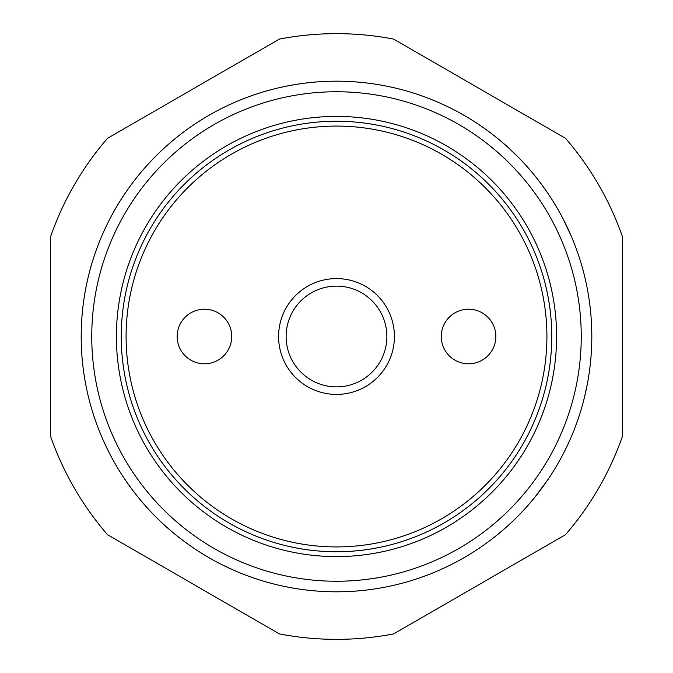 <?xml version="1.0" encoding="UTF-8"?>
<svg xmlns="http://www.w3.org/2000/svg" width="673" height="673" viewBox="0 0 673 673"><rect width="100%" height="100%" fill="white"/><g stroke="black" fill="none" stroke-linecap="round" stroke-linejoin="round"><path stroke-width="1.01" d="M539.485 181.651L539.881 182.164A255.311 255.311 0 0 1 544.255 188.112L544.348 188.238M536.171 177.394L538.392 180.221M546.224 190.896A255.311 255.311 0 0 1 550.337 197.012L553.172 201.463A255.311 255.311 0 0 1 561.206 215.301A255.311 255.311 0 0 1 563.065 218.801L571.453 236.593A255.311 255.311 0 0 0 83.477 370.613A255.311 255.311 0 0 0 572.816 433.126L570.62 438.342M552.785 200.84L556.588 207.091M560.306 459.348L559.263 461.241M548.259 479.126L534.749 497.372M587.958 292.318L588.774 297.222L587.958 292.318A255.311 255.311 0 0 0 581.691 265.322L580.883 262.613L581.691 265.322A255.311 255.311 0 0 0 577.611 252.543A255.311 255.311 0 0 1 580.816 262.394L581.548 264.842M518.075 157.019L508.578 147.892M578.957 416.486L577.846 419.775A255.311 255.311 0 0 0 582.667 404.212M578.511 417.824L577.846 419.775M569.047 441.883L564.866 450.658M554.392 469.569L553.063 471.714M570.797 437.93L570.073 439.578M622.626 237.241L622.626 435.759A302.85 302.85 0 0 1 565.522 534.665L393.604 633.916A302.85 302.85 0 0 1 279.396 633.916L107.478 534.665A302.85 302.85 0 0 1 50.374 435.759L50.374 237.241A302.85 302.85 0 0 1 107.478 138.335L279.396 39.084A302.85 302.85 0 0 1 393.604 39.084L565.522 138.335A302.85 302.85 0 0 1 622.626 237.241M584.627 396.624L587.453 383.467A255.311 255.311 0 0 0 589.203 372.892L588.791 375.652M336.5 551.751A215.251 215.251 0 0 1 121.249 336.5A215.251 215.251 0 0 1 336.5 121.249A215.251 215.251 0 0 1 551.751 336.5A215.251 215.251 0 0 1 336.5 551.751M336.5 556.596A220.096 220.096 0 0 1 145.89 226.456A220.096 220.096 0 0 1 527.11 226.456A220.096 220.096 0 0 1 336.5 556.596M622.626 394.412L622.626 278.588M336.5 591.811A255.311 255.311 0 0 1 98.687 243.609A255.311 255.311 0 0 1 509.554 148.792A255.311 255.311 0 0 0 98.687 243.609A255.311 255.311 0 0 0 336.5 591.811A255.311 255.311 0 0 0 557.606 208.849A255.311 255.311 0 0 0 115.394 208.849A255.311 255.311 0 0 0 523.653 510.159A255.311 255.311 0 0 1 336.5 591.811M521.954 161.032A255.311 255.311 0 0 1 535.422 176.461A255.311 255.311 0 0 0 521.954 161.032M571.453 236.593L570.325 233.994L571.453 236.593A255.311 255.311 0 0 1 577.611 252.543L576.66 249.876M585.897 281.894L586.486 284.62M588.774 297.222A255.311 255.311 0 0 1 590.339 309.168A255.311 255.311 0 0 1 590.633 311.986M591.803 338.216L591.769 341.051M591.794 333.934L591.432 322.611M591.592 325.883L591.626 326.859M591.079 355.781L591.273 353.081M591.466 349.699L591.575 347.504M590.886 314.796L591.003 316.234M591.803 334.624L591.803 338.376M126.087 336.5A210.413 210.413 0 0 1 441.707 154.277A210.413 210.413 0 0 1 441.707 518.723A210.413 210.413 0 0 1 126.087 336.5M278.588 336.5A57.912 57.912 0 0 1 365.456 286.345A57.912 57.912 0 0 1 365.456 386.655A57.912 57.912 0 0 1 278.588 336.5M204.441 363.79A27.29 27.29 0 0 1 180.81 322.855A27.29 27.29 0 0 1 228.08 322.855A27.29 27.29 0 0 1 204.441 363.79M468.559 309.21A27.29 27.29 0 0 1 492.19 350.145A27.29 27.29 0 0 1 444.92 350.145A27.29 27.29 0 0 1 468.559 309.21M286.118 336.5A50.382 50.382 0 0 0 361.687 380.127A50.382 50.382 0 0 0 361.687 292.873A50.382 50.382 0 0 0 286.118 336.5M561.206 215.301A255.311 255.311 0 0 1 563.065 218.801M336.5 581.245A244.745 244.745 0 0 1 124.547 214.123A244.745 244.745 0 0 1 548.453 214.123A244.745 244.745 0 0 1 336.5 581.245"/></g></svg>
